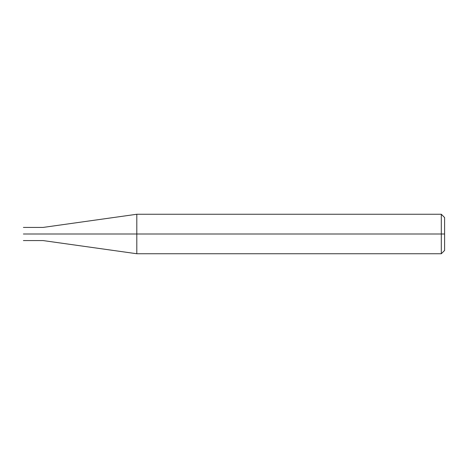 <?xml version="1.0" encoding="UTF-8"?>
<svg xmlns="http://www.w3.org/2000/svg" width="468" height="468" viewBox="0 0 468 468"><rect width="100%" height="100%" fill="white"/><g stroke="black" fill="none" stroke-linecap="round" stroke-linejoin="round"><path stroke-width="0.7" d="M40.675 234C40.675 242.488 40.675 242.488 40.675 234C40.675 225.512 40.675 225.512 40.675 234L23.4 234C23.4 225.512 23.4 225.512 23.4 234C23.4 225.512 23.4 225.512 23.4 234C23.4 242.488 23.4 242.488 23.4 234C23.4 242.488 23.4 242.488 23.4 234L40.675 234C40.675 242.488 40.675 242.488 40.675 234C40.675 225.512 40.675 225.512 40.675 234C40.675 225.512 40.675 225.512 40.675 234C40.675 242.488 40.675 242.488 40.675 234L43.144 234C43.144 225.512 43.144 225.512 43.144 234L40.675 234M444.6 234L444.6 250.456L444.6 217.544L444.6 234L441.306 234L441.306 214.256L441.306 234L136.802 234L136.802 214.256L136.802 234L43.144 234C43.144 225.512 43.144 225.512 43.144 234C43.144 242.488 43.144 242.488 43.144 234C43.144 242.488 43.144 242.488 43.144 234L136.802 234L136.802 214.256L136.802 253.744L136.802 234L136.802 253.744L136.802 234L441.306 234L441.306 214.256L441.306 253.744L441.306 234L441.306 253.744L441.306 234L444.6 234L444.6 250.456L444.6 234M23.4 227.419L43.144 227.419L136.802 214.256L441.306 214.256L444.6 217.544M23.4 240.581L43.144 240.581L136.802 253.744L441.306 253.744L444.6 250.456"/></g></svg>
